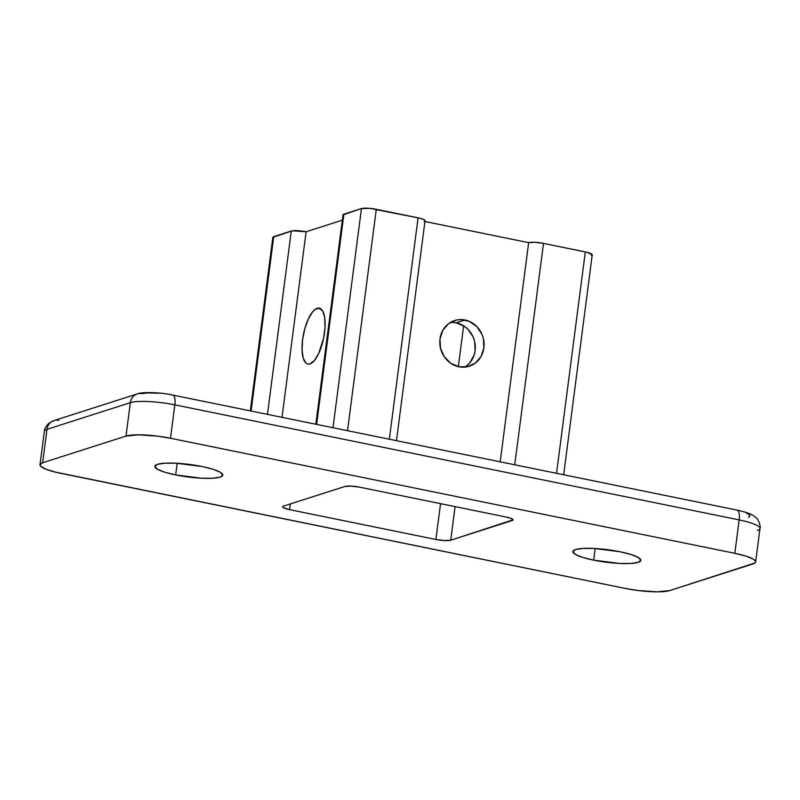 <?xml version="1.0" encoding="UTF-8"?>
<svg xmlns="http://www.w3.org/2000/svg" width="800" height="800" viewBox="0 0 800 800"><rect width="100%" height="100%" fill="white"/><g stroke="black" fill="none" stroke-linecap="round" stroke-linejoin="round"><path stroke-width="1.2" d="M464.98 319.99A23.99 21.96 -107.7 0 1 483.99 342.24A23.99 21.96 -107.7 0 1 469.26 366.23A23.99 21.96 -107.7 0 1 458.91 366.77L467.54 366.7L475.31 363.08L481.06 356.46L483.89 347.85L483.38 338.56L481.88 334.11L476.66 326.42L469.2 321.31L460.64 319.57L456.35 320.06L448.57 323.68L442.83 330.3L440 338.91L440.51 348.2L444.28 356.75L450.74 363.27L458.91 366.77A23.99 21.96 -107.7 0 1 439.9 344.52A23.99 21.96 -107.7 0 1 454.63 320.53A23.99 21.96 -107.7 0 1 464.98 319.99L456.21 322.8L464.98 319.99M464.71 367.13A23.99 21.96 72.3 0 0 474.86 342.54A23.99 21.96 72.3 0 0 456.21 322.8L451.87 322.38M317.19 308.27A28.56 10.24 101.5 0 1 319.28 308.12A28.56 10.24 101.5 0 1 324.13 335.37A28.56 10.24 101.5 0 1 309.96 363.95L314.43 360.49L318.77 353.32L323.63 338.1L325.04 327.24L324.7 317.72L322.68 311.01L319.26 308.12L314.98 309.49L312.72 311.73L308.38 318.9L304.83 328.7L302.61 339.62L302.06 350.01L303.27 358.28L306.04 363.18L307.89 364.1L309.96 363.95A28.56 10.24 101.5 0 1 307.87 364.1A28.56 10.24 101.5 0 1 303.02 336.84A28.56 10.24 101.5 0 1 317.19 308.27L321.15 309.07L317.19 308.27M593.68 560.16L595.19 548.51L593.68 560.16L619.7 563.44L630.77 563.46L638.19 562.34L640.84 560.24L638.31 557.49L630.99 554.5L620 551.73A34.28 6.31 7.4 0 1 640.83 560.36A34.28 6.31 7.4 0 1 593.68 560.16A34.28 6.31 7.4 0 1 572.85 551.53A34.28 6.31 7.4 0 1 620 551.73L593.97 548.45L582.91 548.43L575.49 549.55L572.84 551.65L575.37 554.4L582.68 557.39L593.68 560.16M175.66 474.93L177.18 463.29L175.66 474.93L201.69 478.22L212.75 478.24L220.17 477.11L222.82 475.02L220.3 472.26L212.98 469.28L201.98 466.51A34.28 6.31 7.4 0 1 222.81 475.14A34.28 6.31 7.4 0 1 175.66 474.93A34.28 6.31 7.4 0 1 154.83 466.31A34.28 6.31 7.4 0 1 201.98 466.51L175.96 463.22L164.89 463.21L157.47 464.33L154.82 466.43L157.35 469.18L164.67 472.17L175.66 474.93M755.65 561.94L759.99 528.53A34.28 6.31 -172.6 0 0 739.16 519.9L734.82 553.31L170.5 438.26L174.84 404.85A34.28 6.31 -172.6 0 0 130.33 402.67L125.99 436.08A34.28 6.31 7.4 0 1 170.5 438.26L174.84 404.85L739.16 519.9L734.82 553.31A34.28 6.31 7.4 0 1 755.65 561.94A34.28 6.31 7.4 0 1 753.01 563.92L669.67 590.59A34.28 6.31 7.4 0 1 625.16 588.4L60.84 473.35A34.28 6.31 7.4 0 1 40.01 464.73A34.28 6.31 7.4 0 1 42.65 462.75L125.99 436.08L138.58 434.82L157.5 436.14L170.5 438.26L734.82 553.31L745.82 556.08L753.13 559.07L755.04 560.5L755.66 561.82L754.98 562.97L669.67 590.59L657.08 591.85L638.16 590.53L625.16 588.4L54.98 472.02L45.64 469.09L40.62 466.17L40 464.85L42.65 462.75L46.99 429.34L130.33 402.67A11.43 10.46 -107.7 0 1 137.29 393.92A11.43 10.46 -107.7 0 1 142.22 393.66L147.17 392.91L158.81 393.22M746.35 513.01L749.7 514.96L749.66 516.61L748.35 517.24M289.59 509.65L435.89 539.48L444.57 540.57L450.73 540.2L513.02 519.85L511.14 518.44L506.07 517.02L359.77 487.19L351.09 486.1L344.93 486.46L283.52 506.11L282.64 506.81L283.48 507.73L289.59 509.65A11.43 2.1 7.4 0 1 282.64 506.77A11.43 2.1 7.4 0 1 283.52 506.11L344.93 486.46A11.43 2.1 7.4 0 1 359.77 487.19L506.07 517.02A11.43 2.1 7.4 0 1 513.02 519.89A11.43 2.1 7.4 0 1 512.14 520.55L512.34 519.03L512.14 520.55L450.73 540.2A11.43 2.1 7.4 0 1 435.89 539.48L440.55 503.66L435.89 539.48L289.59 509.65L290.33 503.94L289.59 509.65M44.34 431.42A34.28 6.31 7.4 0 1 46.99 429.34A34.28 6.31 -172.6 0 0 44.35 431.32C44.25 429.31 45.66 426.71 48.56 423.53L53.96 420.59A11.43 10.46 72.3 0 0 46.99 429.34L130.33 402.67L125.99 436.08L42.65 462.75L46.99 429.34A11.43 10.46 -107.7 0 1 53.82 420.63A11.43 10.46 -107.7 0 1 58.89 420.33M466.54 365.89L469.73 362.9L474.1 355.14L475.12 350.66L474.61 341.37L473.11 336.91L467.89 329.23L464.38 326.29L456.21 322.8A23.99 21.96 72.3 0 0 450.41 322.44M455.09 506.62L450.73 540.2L455.09 506.62M458.34 366.64L463.64 325.81L458.34 366.64M591.36 255.45L592.02 255.13M592.25 254.75L587.25 252.35L543.5 243.39L534.82 242.29L528.66 242.66L424.93 221.51L528.66 242.66L500.2 461.82L528.66 242.66A11.43 2.1 -172.6 0 1 543.5 243.39L585.3 251.91L556.54 473.31L585.3 251.91A11.43 2.1 -172.6 0 1 592.24 254.79L563.67 474.76M424.16 221.36L425.04 220.66L424.2 219.74L420.05 218.27L369.74 208.35L361.45 208.57L343.03 214.89M250.31 410.88L272.85 237.3A11.43 2.1 -172.6 0 1 273.73 236.65L251.08 411.03L273.73 236.65L291.27 231.03A11.43 2.1 -172.6 0 1 306.11 231.76L282.01 417.34L306.11 231.76L342.34 220.16L306.11 231.76L292.33 230.8L272.85 237.34M396.47 440.67L425.04 220.7A11.43 2.1 -172.6 0 0 418.09 217.82L376.29 209.3L347.53 430.7L376.29 209.3A11.43 2.1 -172.6 0 0 361.45 208.57L332.99 427.73L361.45 208.57L343.91 214.19A11.43 2.1 -172.6 0 0 343.03 214.85L315.83 424.23M316.61 424.39L343.91 214.19L316.61 424.39M418.09 217.82L389.34 439.22L418.09 217.82M514.74 464.79L543.5 243.39L514.74 464.79M291.27 231.03L267.46 414.37L291.27 231.03M736.22 510.17A11.43 4.1 101.5 0 1 737.11 510.12A11.43 4.1 101.5 0 1 739.16 519.9A34.28 6.31 7.4 0 1 760 528.43A34.28 6.31 7.4 0 1 757.35 530.51M171.9 395.12A11.43 4.1 101.5 0 1 172.73 395.06A11.43 4.1 101.5 0 1 174.84 404.85L739.16 519.9A11.43 4.1 -78.5 0 0 737.06 510.11C748.72 512.64 752.5 514.95 753.89 516L756.37 518.05C757.77 518.19 761.22 526.76 759.99 528.53M137.16 393.96A11.43 10.46 72.3 0 0 130.33 402.67A34.28 6.31 7.4 0 1 174.84 404.85A11.43 4.1 -78.5 0 0 172.79 395.07M40.01 464.73L44.35 431.32M53.96 420.59L137.29 393.92C139.88 392.14 158.86 391.86 172.73 395.06L737.06 510.11"/></g></svg>
